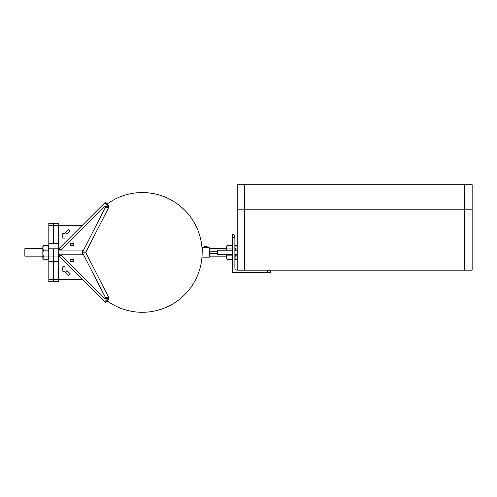 <?xml version="1.0" encoding="UTF-8"?>
<svg xmlns="http://www.w3.org/2000/svg" width="497" height="497" viewBox="0 0 497 497"><rect width="100%" height="100%" fill="white"/><g stroke="black" fill="none" stroke-linecap="round" stroke-linejoin="round"><path stroke-width="0.75" d="M464.67 184.716L472.15 184.716L472.15 270.157L464.67 270.157L464.67 209.784L472.15 209.784L244.704 209.784L464.67 209.784L464.67 184.716L244.704 184.716L244.704 209.784L237.224 209.784L244.704 209.784L244.704 270.157M464.67 270.157L268.144 270.157C269.753 270.48 270.542 271.269 270.498 272.518L267.504 272.536L267.504 270.157L237.224 270.157L237.224 184.716L244.704 184.716M232.49 254.644L217.574 254.644L217.574 250.215L232.49 250.215M237.224 270.157A2.355 2.355 0 0 1 234.864 267.802L234.864 237.523L232.49 237.523L232.49 272.536L267.504 272.536M232.49 237.523L232.49 234.528L233.752 234.882M234.634 235.864L234.864 237.523M268.144 270.157L269.02 270.331M234.864 236.883C234.547 235.274 233.758 234.485 232.509 234.528M42.835 248.686L24.85 248.686L24.85 256.166L42.835 256.166M53.57 281.606L58.323 281.606L53.57 281.606L53.57 256.061L53.57 281.606L48.818 281.606L53.57 281.606M58.323 223.246L53.57 223.246L58.323 223.246L58.323 281.606M58.323 248.792L53.57 248.792L53.57 256.061L58.323 256.061M48.818 248.792L48.818 256.061L53.57 256.061L53.57 248.792L48.818 248.792L48.818 243.505L53.57 243.505L53.57 223.246L48.818 223.246L53.57 223.246L53.57 243.505L58.323 243.505M66.499 263.721L58.323 255.545M82.266 279.488L58.323 279.488M62.808 271.256L65.057 271.256L65.057 266.771L62.808 266.771L62.808 271.256M67.027 270.598L65.442 272.188L68.617 275.363L70.201 273.772L67.027 270.598M58.323 250.053L82.266 250.053L82.266 254.806L58.323 254.806M66.499 241.132L58.323 249.308M62.808 238.088L62.808 233.596L65.057 233.596L65.057 238.088L62.808 238.088M70.201 231.08L67.027 234.255L65.442 232.671L68.617 229.496L70.201 231.08M82.266 225.371L58.323 225.371M60.323 254.806L58.95 256.172M60.771 254.806L59.174 256.396L104.637 301.859L107.899 298.604M108.097 298.604L108.831 299.337L105.47 302.698L104.637 301.859M60.938 254.806L104.637 298.467A0.745 0.528 -90 0 0 105.37 297.417L82.595 252.867A0.745 0.528 90 0 1 82.595 251.991L105.37 207.442A0.745 0.528 -90 0 0 104.637 206.392L60.938 250.053M82.595 251.991L85.956 251.991A0.745 0.528 -90 0 0 85.956 252.867L82.595 252.867M104.942 206.255L108.303 206.255A0.745 0.528 90 0 1 108.731 207.442L105.37 207.442M85.956 251.991L108.731 207.442M105.37 297.417L108.731 297.417L85.956 252.867M108.731 297.417A0.745 0.528 90 0 1 108.303 298.604L104.942 298.604M73.376 259.291L73.376 261.54L70.201 261.54L70.201 259.291L73.376 259.291L70.201 259.291M70.201 245.561L70.201 243.319L73.376 243.319L73.376 245.561L70.201 245.561L73.376 245.561M70.201 243.319L73.376 243.319M70.201 261.54L73.376 261.54M60.323 250.053L58.95 248.68M107.899 206.255L104.637 202.993L59.174 248.457L60.771 250.053M108.731 205.621L108.097 206.255M104.637 202.993L105.47 202.161L108.831 205.522M48.818 281.606L48.818 256.061M48.818 243.505L48.818 223.246M107.234 300.933A59.851 59.851 0 0 0 202.155 252.426A59.851 59.851 0 0 0 107.234 203.919M237.224 245.518L235.398 245.518L234.864 247.245L235.398 248.972L235.093 250.215M237.224 248.972L235.398 248.972M235.093 254.644L235.398 255.887L234.864 257.614L235.398 259.341L237.224 259.341M237.224 255.887L235.398 255.887M232.49 246.444L231.956 245.518L227.042 245.518L226.508 247.245L227.042 248.972L226.731 250.215M231.956 245.518L232.49 247.245L231.956 248.972L227.042 248.972M226.731 254.644L227.042 255.887L226.508 257.614L227.042 259.341L231.956 259.341L232.49 257.614L231.956 255.887L227.042 255.887M232.261 254.644L231.956 255.887M231.956 248.972L232.261 250.215M227.042 259.341L226.508 258.415L226.508 254.644M226.508 250.215L226.508 246.444L227.042 245.518M58.783 248.848L58.584 250.053M59.242 248.972L58.857 248.972M58.584 254.806L58.857 255.887L59.242 255.887M48.818 246.444L48.284 245.642L43.369 245.642L42.835 247.904L43.369 250.171L42.835 253.563L43.369 256.955L42.835 258.086L43.369 259.217L42.835 258.415L42.835 246.444L43.369 245.642M48.284 245.642L48.818 247.904L48.284 250.171L43.369 250.171M48.284 250.171L48.818 253.563L48.284 256.955L43.369 256.955M48.284 256.955L48.818 258.086L48.284 259.217L43.369 259.217M48.818 258.415L48.284 259.217M217.574 251.246L209.361 251.246L209.361 257.086L209.361 253.613L217.574 253.613M202.236 252.308L202.236 247.773M209.361 253.712L209.361 251.147M202.236 252.395L202.236 251.147M202.335 257.179L209.268 257.179L209.268 247.68L202.335 247.68M207.435 246.984L206.938 246.493L205.801 246.462L204.665 246.493L204.168 246.984L207.435 246.984L207.435 247.68M58.323 225.439L48.818 225.439M48.818 279.413L58.323 279.413M58.323 261.354L48.818 261.354M234.864 250.215L237.224 250.215M234.864 254.644L237.224 254.644M226.508 248.686L209.361 248.686M226.508 256.166L209.361 256.166M234.864 246.444L235.398 245.518M234.864 258.415L235.398 259.341M232.49 258.415L231.956 259.341M204.168 247.68L204.168 246.984"/></g></svg>
